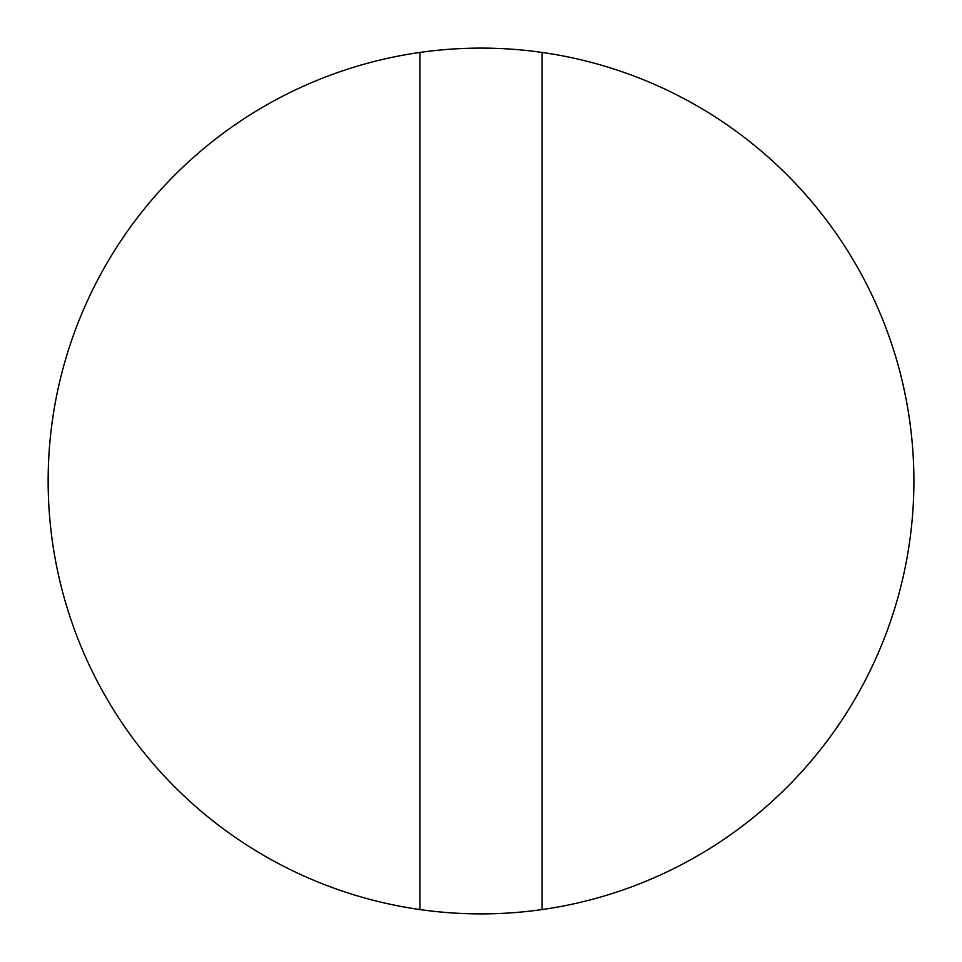 <?xml version="1.0" encoding="UTF-8"?>
<svg xmlns="http://www.w3.org/2000/svg" width="962" height="962" viewBox="0 0 962 962"><rect width="100%" height="100%" fill="white"/><g stroke="black" fill="none" stroke-linecap="round" stroke-linejoin="round"><path stroke-width="1.44" d="M419.889 909.559A432.9 432.9 0 0 1 419.889 52.441L419.889 909.559A432.9 432.9 0 0 0 913.9 481A432.9 432.9 0 0 0 419.889 52.441M542.111 909.559L542.111 52.441"/></g></svg>
